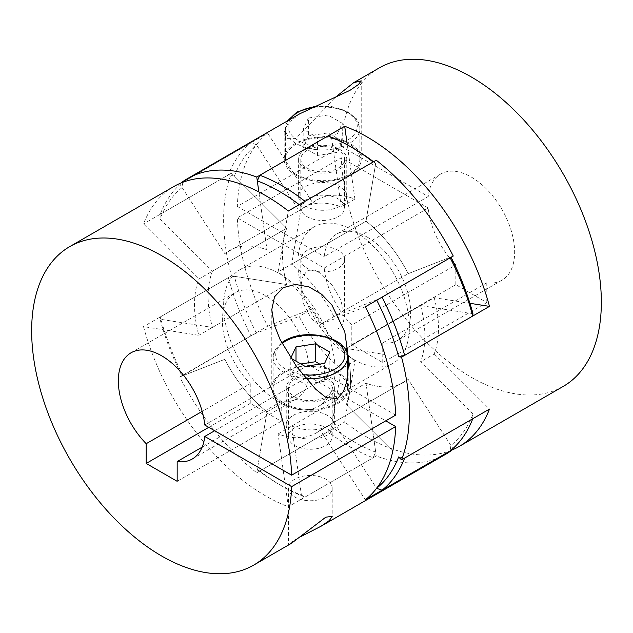 <?xml version="1.0" encoding="UTF-8"?>
<svg xmlns="http://www.w3.org/2000/svg" width="633" height="633" viewBox="0 0 633 633"><rect width="100%" height="100%" fill="white"/><g stroke="black" fill="none" stroke-linecap="round" stroke-linejoin="round"><path stroke-width="0.47" stroke-dasharray="3.17 2.37" d="M182.826 182.13L182.098 187.582A179.527 103.654 -120 0 0 160.054 218.947L160.244 214.255A183.902 106.178 60 0 1 182.826 182.13L250.945 142.805A183.902 106.178 -120 0 0 228.363 174.93L234.368 176.045L286.733 228.291A100.71 58.149 -120 0 0 282.445 253.936A100.71 58.149 -120 0 0 286.733 284.541L231.456 275.853A183.902 106.178 60 0 1 223.615 219.968A183.902 106.178 60 0 1 231.456 173.141L286.733 228.291L198.802 279.058A100.71 58.149 -120 0 0 194.513 304.702A100.71 58.149 -120 0 0 198.802 335.308L143.525 326.62A183.902 106.178 -120 0 0 288.3 506.732L278.085 433.937A100.71 58.149 -120 0 0 316.081 433.035A100.71 58.149 -120 0 0 320.274 430.171L365.336 499.848M173.774 186.553A183.902 106.178 -120 0 0 143.525 223.908L198.802 279.058M231.456 173.141L143.525 223.908M204.752 425.02L308.785 364.956A61.298 35.393 -120 0 0 265.725 295.761A61.298 35.393 -120 0 0 235.072 292.731A61.298 35.393 -120 0 0 250.241 383.63L202.18 411.379M202.18 447.127L281.202 401.504A61.298 35.393 -120 0 0 296.371 398.909A61.298 35.393 -120 0 0 308.785 376.398L214.658 430.741M208.755 427.33L250.241 403.379L281.202 421.254L281.202 401.504M281.202 421.254L177.169 481.317M250.241 383.63L250.241 403.379M294.828 427.686A21.894 12.636 0 0 0 288.411 436.628A21.894 12.636 0 0 0 301.933 448.306A21.894 12.636 0 0 0 325.789 445.561A21.894 12.636 0 0 0 332.198 436.628A21.894 12.636 0 0 0 318.684 424.949A21.894 12.636 0 0 0 294.828 427.686M308.785 376.398L385.758 420.842M283.988 372.805A37.22 21.49 0 0 0 273.092 388.005A37.22 21.49 0 0 0 296.062 407.858A37.22 21.49 0 0 0 336.621 403.197A37.22 21.49 0 0 0 347.525 388.005A37.22 21.49 0 0 0 324.547 368.153A37.22 21.49 0 0 0 283.988 372.805M294.828 379.064A21.894 12.636 0 0 0 288.411 388.005A21.894 12.636 0 0 0 301.933 399.676A21.894 12.636 0 0 0 325.789 396.938A21.894 12.636 0 0 0 332.198 388.005A21.894 12.636 0 0 0 318.684 376.326A21.894 12.636 0 0 0 294.828 379.064M327.34 397.833A24.086 13.902 0 0 0 334.39 388.005A24.086 13.902 0 0 0 319.523 375.155A24.086 13.902 0 0 0 293.277 378.17A24.086 13.902 0 0 0 286.227 388.005A24.086 13.902 0 0 0 301.094 400.847A24.086 13.902 0 0 0 327.34 397.833M293.277 415.351A24.086 13.902 180 0 1 319.523 412.336A24.086 13.902 180 0 1 334.39 425.186A24.086 13.902 180 0 1 327.34 435.013A24.086 13.902 180 0 1 301.094 438.028A24.086 13.902 180 0 1 286.227 425.186A24.086 13.902 180 0 1 293.277 415.351M337.555 403.735A38.534 22.25 0 0 0 348.838 388.005A38.534 22.25 0 0 0 325.053 367.449A38.534 22.25 0 0 0 283.062 372.275A38.534 22.25 0 0 0 271.779 388.005A38.534 22.25 0 0 0 295.564 408.554A38.534 22.25 0 0 0 337.555 403.735M325.789 497.047A21.894 12.636 0 0 0 332.198 488.106A21.894 12.636 0 0 0 318.684 476.427A21.894 12.636 0 0 0 294.828 479.173A21.894 12.636 0 0 0 288.411 488.106A21.894 12.636 0 0 0 301.933 499.785A21.894 12.636 0 0 0 325.789 497.047M291.33 543.383L288.411 544.507L294.828 539.894L301.166 536.46M231.456 275.853L143.525 326.62M445.608 454.312A183.902 106.178 60 0 1 376.239 455.966L288.3 506.732M395.665 415.121L308.785 364.956M365.336 306.807L320.274 324.452A100.71 58.149 -120 0 0 278.085 271.976L288.3 210.979M160.054 218.947L212.427 271.193L286.733 228.291A100.71 58.149 -120 0 0 286.733 284.541L198.802 335.308M376.239 455.966L366.016 383.171L278.085 433.937M375.701 452.128A179.527 103.654 60 0 1 353.657 441.628A179.527 103.654 60 0 1 331.613 426.682L327.973 431.674A183.902 106.178 -120 0 0 350.555 446.993A183.902 106.178 -120 0 0 373.138 457.754L375.701 452.128L366.016 383.171A100.71 58.149 -120 0 0 404.012 382.269A100.71 58.149 -120 0 0 408.206 379.404L320.274 430.171M301.387 495.038L305.027 497.079A183.902 106.178 60 0 1 282.445 486.318L279.343 484.53A179.527 103.654 -120 0 0 279.343 484.538L282.445 486.318A183.902 106.178 60 0 1 259.862 470.999L257.299 469.583A179.527 103.654 -120 0 0 279.343 484.53A179.527 103.654 -120 0 0 301.387 495.038L291.71 426.072L366.016 383.171A100.71 58.149 -120 0 0 404.012 382.269A100.71 58.149 -120 0 0 408.206 379.404L452.919 448.544M453.268 256.041L408.206 273.685L320.274 324.452M450.174 257.829L450.902 256.974L408.206 273.685A100.71 58.149 -120 0 0 366.016 221.21L278.085 271.976M376.762 300.216A179.527 103.654 -120 0 0 376.588 299.876L333.9 316.587L408.206 273.685A100.71 58.149 -120 0 0 366.016 221.21L376.239 160.212M300.889 363.975L296.007 364.727L290.769 376.01L305.074 384.263L324.61 381.24L324.61 363.366M305.074 384.263L305.074 366.388M290.769 376.01L290.769 358.136M296.007 364.727L296.007 361.158M324.61 381.24L329.84 369.965L319.72 364.125M329.84 369.965L329.84 352.09M279.343 273.598A78.816 45.505 60 0 1 330.837 343.054A78.816 45.505 60 0 1 318.755 406.204A78.816 45.505 60 0 1 279.343 402.303A78.816 45.505 60 0 1 227.856 332.847A78.816 45.505 60 0 1 239.939 269.698A78.816 45.505 60 0 1 279.343 273.598M353.657 359.402A78.816 45.505 -120 0 0 393.061 363.302A78.816 45.505 -120 0 0 405.144 300.153A78.816 45.505 -120 0 0 353.657 230.697A78.816 45.505 -120 0 0 314.245 226.796A78.816 45.505 -120 0 0 302.163 289.946A78.816 45.505 -120 0 0 353.657 359.402M305.027 497.079L373.138 457.754M373.549 161.763A179.527 103.654 60 0 1 375.701 163.417L373.138 162.001M160.244 214.255L228.363 174.93M234.368 176.045A179.527 103.654 60 0 1 256.412 144.68L250.945 142.805M327.973 135.921L331.613 137.962A179.527 103.654 60 0 1 353.657 148.462M305.027 201.326L301.387 206.318A179.527 103.654 -120 0 0 299.235 204.665M376.588 299.876L382.055 297.154M472.756 418.745L472.946 414.053A179.527 103.654 60 0 1 450.902 445.418L450.174 450.87M398.632 456.955L404.637 458.07M259.862 470.999L327.973 431.674M180.832 183.056A183.902 106.178 -120 0 0 179.732 183.918L224.794 253.596A100.71 58.149 60 0 1 228.988 250.731A100.71 58.149 60 0 1 266.984 249.829L258.85 191.902L266.984 249.829A100.71 58.149 -120 0 0 228.988 250.731A100.71 58.149 -120 0 0 224.794 253.596L182.098 187.582M212.427 271.193A100.71 58.149 -120 0 0 212.427 327.443L160.054 319.214A179.527 103.654 -120 0 0 182.098 376.026L224.794 359.315A100.71 58.149 -120 0 0 266.984 411.79L257.299 469.583M291.71 426.072A100.71 58.149 -120 0 0 329.698 425.17A100.71 58.149 -120 0 0 333.9 422.306L376.588 488.304M469.915 303.302L434.198 297.692L346.267 348.459A100.71 58.149 60 0 1 350.555 379.064A100.71 58.149 60 0 1 346.267 404.709L392.784 451.123L346.267 404.709A100.71 58.149 -120 0 0 346.267 348.459L384.896 354.527L346.267 348.459L420.573 305.557L472.946 313.786M333.9 316.587A100.71 58.149 -120 0 0 291.71 264.111L301.387 206.318M331.613 137.962L341.29 206.928A100.71 58.149 -120 0 0 303.302 207.83A100.71 58.149 -120 0 0 299.1 210.694L256.412 144.68M291.71 264.111L366.016 221.21L375.701 163.417M472.946 414.053L420.573 361.807A100.71 58.149 -120 0 0 420.573 305.557M333.9 422.306L408.206 379.404L450.902 445.418M182.098 376.026L250.945 335.846L256.412 333.124L299.1 316.413A100.71 58.149 -120 0 0 341.29 368.889L331.613 426.682M256.412 333.124A179.527 103.654 60 0 1 234.368 276.312L228.363 277.642A183.902 106.178 -120 0 0 250.945 335.846M212.427 327.443L286.733 284.541L234.368 276.312M182.826 375.171A183.902 106.178 60 0 1 160.244 316.967L228.363 277.642M160.244 316.967L160.054 319.214M452.168 449.944A183.902 106.178 60 0 1 344.7 422.021L354.915 361.024L266.984 411.79A100.71 58.149 60 0 1 224.794 359.315L179.732 376.959A183.902 106.178 -120 0 0 256.761 472.788L266.984 411.79L341.29 368.889M354.915 361.024A100.71 58.149 60 0 1 312.726 308.548L299.1 316.413M434.198 297.692A100.71 58.149 60 0 1 438.487 328.298A100.71 58.149 60 0 1 434.198 353.942L420.573 361.807M379.357 67.858A183.902 106.178 60 0 0 341.361 146.381L237.335 206.437A183.902 106.178 60 0 1 267.664 133.152L312.726 202.829L224.794 253.596L299.1 210.694M312.726 202.829A100.71 58.149 60 0 1 316.919 199.965A100.71 58.149 60 0 1 354.915 199.063L341.29 206.928M334.453 98.052L316.35 117.437L295.445 138.405L286.298 138.358L284.162 132.542L287.896 123.229L299.773 113.798M179.732 183.918L267.664 133.152M367.275 237.13A61.298 35.393 60 0 1 407.328 291.148A61.298 35.393 60 0 1 397.928 340.269A61.298 35.393 60 0 1 382.759 342.872L486.793 282.809A61.298 35.393 -120 0 0 501.961 280.213A61.298 35.393 -120 0 0 511.353 231.085A61.298 35.393 -120 0 0 471.308 177.066A61.298 35.393 -120 0 0 440.663 174.035A61.298 35.393 -120 0 0 428.248 196.539L324.215 256.602A61.298 35.393 60 0 1 336.629 234.091A61.298 35.393 60 0 1 367.275 237.13M324.215 268.044L428.248 207.98A61.298 35.393 -120 0 0 455.831 264.934L351.798 324.998A61.298 35.393 60 0 1 324.215 268.044L237.335 217.879L341.361 157.815L428.248 207.98M351.798 344.748L455.831 284.684L486.793 302.558L382.759 362.622L351.798 344.748L351.798 324.998M455.831 264.934L455.831 284.684M382.759 342.872L382.759 362.622M486.793 302.558L486.793 282.809M338.172 216.755A21.894 12.636 0 0 0 344.589 207.814A21.894 12.636 0 0 0 331.067 196.135A21.894 12.636 0 0 0 307.211 198.881A21.894 12.636 0 0 0 300.802 207.814A21.894 12.636 0 0 0 314.316 219.493A21.894 12.636 0 0 0 338.172 216.755M341.361 146.381L428.248 196.539M563.259 386.391A183.902 106.178 60 0 1 423.841 339.517A183.902 106.178 60 0 1 341.361 157.815M349.012 174.384A37.22 21.49 0 0 0 359.908 159.192A37.22 21.49 0 0 0 336.938 139.339A37.22 21.49 0 0 0 296.379 144A37.22 21.49 0 0 0 285.475 159.192A37.22 21.49 0 0 0 308.453 179.044A37.22 21.49 0 0 0 349.012 174.384M338.172 168.133A21.894 12.636 0 0 0 344.589 159.192A21.894 12.636 0 0 0 331.067 147.513A21.894 12.636 0 0 0 307.211 150.258A21.894 12.636 0 0 0 300.802 159.192A21.894 12.636 0 0 0 314.316 170.87A21.894 12.636 0 0 0 338.172 168.133M305.66 149.364A24.086 13.902 0 0 0 298.61 159.192A24.086 13.902 0 0 0 313.477 172.041A24.086 13.902 0 0 0 339.723 169.027A24.086 13.902 0 0 0 346.773 159.192A24.086 13.902 0 0 0 331.906 146.35A24.086 13.902 0 0 0 305.66 149.364M339.723 206.208A24.086 13.902 180 0 1 313.477 209.222A24.086 13.902 180 0 1 298.61 196.372A24.086 13.902 180 0 1 305.66 186.545A24.086 13.902 180 0 1 331.906 183.53A24.086 13.902 180 0 1 346.773 196.372A24.086 13.902 180 0 1 339.723 206.208M295.445 143.462A38.534 22.25 0 0 0 284.162 159.192A38.534 22.25 0 0 0 307.947 179.748A38.534 22.25 0 0 0 349.938 174.922A38.534 22.25 0 0 0 361.221 159.192A38.534 22.25 0 0 0 337.436 138.643A38.534 22.25 0 0 0 295.445 143.462M307.211 250.359A21.894 12.636 0 0 0 300.802 259.301A21.894 12.636 0 0 0 314.316 270.979A21.894 12.636 0 0 0 338.172 268.234A21.894 12.636 0 0 0 344.589 259.301A21.894 12.636 0 0 0 331.067 247.622A21.894 12.636 0 0 0 307.211 250.359M338.172 328.962L323.874 328.891L311.286 318.613L303.555 303.903L300.802 287.548L302.139 277.784L307.211 270.505L313.976 269.887L320.559 273.25L331.914 284.779L340.649 299.496L344.589 315.701L343.054 323.487L338.172 328.962M256.761 472.788L344.7 422.021M179.732 376.959L267.664 326.193A183.902 106.178 60 0 1 237.335 217.879M237.335 206.437L324.215 256.602M312.726 308.548L267.664 326.193M434.198 353.942L489.475 409.092M354.915 199.063L347.303 144.846M308.39 118.047L303.16 129.322L317.457 137.583L336.993 134.56L342.231 123.277L327.926 115.024L308.39 118.047L308.39 135.921L303.16 147.196L317.457 155.457L336.993 152.434L342.231 141.159L327.926 132.898L308.39 135.921M327.926 132.898L327.926 115.024M342.231 141.159L342.231 123.277M336.993 152.434L336.993 134.56M317.457 155.457L317.457 137.583M303.16 147.196L303.16 129.322M282.112 343.545A34.593 19.971 0 0 0 302.677 374.594M305.953 378.597A37.22 21.49 180 0 1 273.092 357.257A37.22 21.49 180 0 1 283.988 342.057A37.22 21.49 180 0 1 324.547 337.405A37.22 21.49 180 0 1 347.525 357.257M290.325 119.257A34.593 19.971 0 0 0 303.943 143.082A34.593 19.971 0 0 0 347.153 140.423A34.593 19.971 0 0 0 352.573 116.243A34.593 19.971 0 0 0 313.454 107.056M296.379 113.252A37.22 21.49 180 0 1 336.938 108.591A37.22 21.49 180 0 1 359.908 128.444A37.22 21.49 180 0 1 349.012 143.644A37.22 21.49 180 0 1 308.453 148.296A37.22 21.49 180 0 1 285.475 128.444A37.22 21.49 180 0 1 296.379 113.252M131.039 352.787L235.072 292.731M192.337 458.965L296.371 398.909M281.677 342.714L275.323 349.448L273.092 357.257L273.092 388.005M288.411 388.005L288.411 436.628M334.39 388.005L334.39 425.186M348.838 361.348L348.838 388.005M332.198 488.106L332.198 516.362M288.411 488.106L288.411 544.507M316.081 433.035L329.698 425.17M271.779 309.664L271.779 388.005M286.227 388.005L286.227 425.186M332.198 388.005L332.198 436.628M347.525 377.664L347.525 388.005M318.755 406.204L393.061 363.302M239.939 269.698L314.245 226.796M303.302 207.83L316.919 199.965M501.961 280.213L397.928 340.269M440.663 174.035L336.629 234.091M359.908 159.192L359.908 128.444L356.252 118.569L346.124 110.807L331.502 106.479L315.163 106.304M344.589 159.192L344.589 207.814M298.61 159.192L298.61 196.372M284.162 132.542L284.162 159.192M300.802 259.301L300.802 287.548M344.589 259.301L344.589 315.701M361.221 80.85L361.221 159.192M346.773 159.192L346.773 196.372M300.802 159.192L300.802 207.814M287.588 120.84L285.475 128.444L285.475 159.192"/><path stroke-width="0.95" d="M283.062 287.706L274.532 296.79L271.779 309.664L274.176 324.602L280.055 339.478L296.679 366.689L315.638 389.16L325.916 397.429L337.555 398.671L343.458 391.455L346.702 381.794L348.838 361.348L344.803 331.85L331.921 305.043L321.643 294.274L309.023 286.899L295.366 284.415L283.062 287.706M69.741 246.609L173.774 186.553A183.902 106.178 -120 0 1 288.3 210.979L376.239 160.212A183.902 106.178 60 0 1 453.268 256.041L365.336 306.807A183.902 106.178 -120 0 1 395.665 415.121L291.639 475.185A183.902 106.178 -120 0 0 209.159 293.483A183.902 106.178 -120 0 0 69.741 246.609A183.902 106.178 -120 0 0 31.65 330.798A183.902 106.178 -120 0 0 111.922 515.871A183.902 106.178 -120 0 0 253.643 565.142A183.902 106.178 -120 0 0 291.639 486.619L204.752 436.461A61.298 35.393 60 0 1 192.337 458.965A61.298 35.393 60 0 1 177.169 461.568L202.18 447.127M202.18 411.379L146.207 443.693A61.298 35.393 60 0 1 131.039 352.787A61.298 35.393 60 0 1 161.692 355.825A61.298 35.393 60 0 1 204.752 425.02L291.639 475.185M214.658 430.741L204.752 436.461M177.169 461.568L177.169 481.317L146.207 463.443L208.755 427.33M146.207 463.443L146.207 443.693M385.758 420.842L395.665 426.563L291.639 486.619M301.166 536.46L321.224 526.126L329.318 520.54L332.198 516.362L325.789 517.185L291.33 543.383L253.643 565.142M452.919 448.544L453.268 449.082A183.902 106.178 60 0 1 445.608 454.312L321.224 526.126M453.268 449.082L365.336 499.848A183.902 106.178 -120 0 0 395.665 426.563M324.61 363.366L329.84 352.09L315.543 343.83L296.007 346.852L290.769 358.136L305.074 366.388L324.61 363.366M296.007 361.158L296.007 346.852M319.72 364.125L315.543 361.704L300.889 363.975M315.543 361.704L315.543 343.83M259.862 175.246A183.902 106.178 60 0 1 282.445 186.007A183.902 106.178 60 0 1 305.027 201.326L373.138 162.001A183.902 106.178 -120 0 0 350.563 146.682A183.902 106.178 -120 0 0 327.973 135.921L259.862 175.246L257.299 180.872L258.85 191.902L256.761 177.034A183.902 106.178 -120 0 0 187.392 178.688A183.902 106.178 -120 0 0 180.832 183.056M299.235 204.665A179.527 103.654 -120 0 0 279.343 191.372A179.527 103.654 -120 0 0 257.299 180.872M353.657 148.47L350.563 146.682A183.902 106.178 -120 0 0 350.555 146.682L353.657 148.462A179.527 103.654 60 0 1 353.657 148.47A179.527 103.654 60 0 1 373.549 161.763M404.637 355.358A183.902 106.178 60 0 0 382.055 297.154L450.174 257.829A183.902 106.178 -120 0 1 472.756 316.033L404.637 355.358L398.632 356.688A179.527 103.654 -120 0 0 376.762 300.216M451.076 257.315A179.527 103.654 60 0 1 472.946 313.786L472.756 316.033M382.055 490.195A183.902 106.178 60 0 0 404.637 458.07L472.756 418.745A183.902 106.178 -120 0 1 450.174 450.87L382.055 490.195L376.588 488.32A179.527 103.654 -120 0 0 398.632 456.955L401.544 459.859A183.902 106.178 -120 0 0 409.385 413.033A183.902 106.178 -120 0 0 401.544 357.147L489.475 306.38L469.915 303.302M401.544 357.147L398.632 356.688M187.392 178.688L299.773 113.798L349.938 90.361L358.468 84.513L361.221 80.85L353.673 82.686L334.453 98.052M353.673 82.686L379.357 67.858A183.902 106.178 60 0 1 521.078 117.129A183.902 106.178 60 0 1 601.35 302.202A183.902 106.178 60 0 1 563.259 386.391L459.226 446.447A183.902 106.178 60 0 1 452.168 449.944M256.761 177.034L344.7 126.268A183.902 106.178 60 0 1 489.475 306.38M401.544 459.859L489.475 409.092A183.902 106.178 60 0 1 459.226 446.447M347.303 144.846L344.7 126.268M302.677 374.594A34.593 19.971 0 0 0 334.77 369.229A34.593 19.971 0 0 0 334.77 340.989A34.593 19.971 0 0 0 285.847 340.989A34.593 19.971 0 0 0 282.112 343.545M281.677 342.714L284.534 340.855C306.024 327.253 349.068 337.634 347.525 357.257A37.22 21.49 180 0 1 336.621 372.449A37.22 21.49 180 0 1 305.953 378.597M313.454 107.056A34.593 19.971 0 0 0 298.23 112.176A34.593 19.971 0 0 0 290.325 119.257M347.525 357.257L347.525 377.664M315.163 106.304L296.917 112.049L287.588 120.84"/></g></svg>

